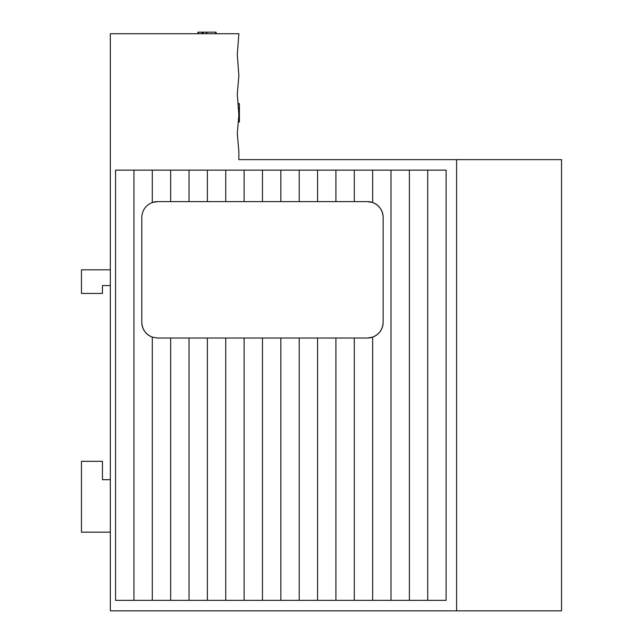 <?xml version="1.0" encoding="UTF-8"?>
<svg xmlns="http://www.w3.org/2000/svg" width="643" height="643" viewBox="0 0 643 643"><rect width="100%" height="100%" fill="white"/><g stroke="black" fill="none" stroke-linecap="round" stroke-linejoin="round"><path stroke-width="0.96" d="M157.543 201.613L152.295 202.513C145.696 205.27 142.199 210.213 141.806 217.358L141.806 322.288C142.199 329.425 145.696 334.376 152.295 337.125L152.295 600.353L446.105 600.353L446.105 170.138L372.651 170.138L372.651 202.513L367.41 201.613L157.543 201.613A15.737 15.737 0 0 0 152.295 202.513L152.295 170.138L115.571 170.138L115.571 600.353L152.295 600.353M170.66 170.138L170.66 201.613M372.651 170.138L189.026 170.138L189.026 201.613M207.384 170.138L207.384 201.613M225.749 170.138L225.749 201.613M244.115 170.138L244.115 201.613M262.473 170.138L262.473 201.613M280.838 170.138L280.838 201.613M299.204 170.138L299.204 201.613M317.562 170.138L317.562 201.613M335.927 170.138L335.927 201.613M354.293 170.138L354.293 201.613M238.866 115.049L237.291 94.063L238.866 75.697L237.291 54.711L238.866 33.725L110.323 33.725L110.323 610.85L456.602 610.85L456.602 159.641L238.866 159.641L238.866 151.772L237.291 133.406L238.866 115.049M239.389 107.735L238.465 107.735L238.529 108.458L239.389 108.458L239.389 103.644L238.111 103.644L238.151 104.118L239.389 104.118M238.465 107.767L238.529 108.45M238.143 103.973L238.175 104.391M238.111 103.644L238.151 104.062M239.389 121.342L238.328 121.342L238.272 121.985L239.389 122.009L239.389 108.458M456.602 159.641L561.532 159.641L561.532 610.85L456.602 610.85M189.026 170.138L152.295 170.138M133.937 170.138L133.937 600.353M141.806 322.288A15.737 15.737 0 0 0 152.295 337.125L157.543 338.025L170.66 338.025L170.66 600.353M170.66 338.025L189.026 338.025L189.026 600.353M189.026 338.025L207.384 338.025L207.384 600.353M207.384 338.025L225.749 338.025L225.749 600.353M225.749 338.025L244.115 338.025L244.115 600.353M244.115 338.025L262.473 338.025L262.473 600.353M262.473 338.025L280.838 338.025L280.838 600.353M280.838 338.025L299.204 338.025L299.204 600.353M299.204 338.025L317.562 338.025L317.562 600.353M317.562 338.025L335.927 338.025L335.927 600.353M335.927 338.025L354.293 338.025L354.293 600.353M354.293 338.025L367.41 338.025L372.651 337.125L372.651 600.353M372.651 337.125C379.249 334.376 382.754 329.425 383.148 322.288L383.148 217.358C382.754 210.213 379.249 205.27 372.651 202.513M391.016 170.138L391.016 600.353M409.382 170.138L409.382 600.353M427.74 170.138L427.74 600.353M238.866 112.493L239.389 112.493M238.85 112.22L239.389 112.22M238.842 112.099L239.389 112.099M238.569 108.932L239.389 108.932M238.457 107.67L239.389 107.67M238.296 121.728L239.389 121.728M216.024 33.725L216.024 32.15L216.305 33.725M216.024 32.15L197.94 32.15L197.94 33.725M198.414 32.15L198.414 33.725M201.966 32.15L201.966 33.725M202.023 32.15L202.023 33.725M202.754 32.15L202.754 33.725M203.228 32.15L203.228 33.725M206.395 32.15L206.395 33.725M206.516 32.15L206.516 33.725M206.789 32.15L206.789 33.725M215.638 32.15L215.638 33.725M383.148 217.358A15.737 15.737 0 0 0 367.41 201.613M367.41 338.025A15.737 15.737 0 0 0 383.148 322.288M110.323 532.155L81.468 532.155L81.468 461.32L102.454 461.32L102.454 479.686L110.323 479.686M110.323 285.564L102.454 285.564L102.454 293.433L81.468 293.433L81.468 269.819L110.323 269.819"/></g></svg>
